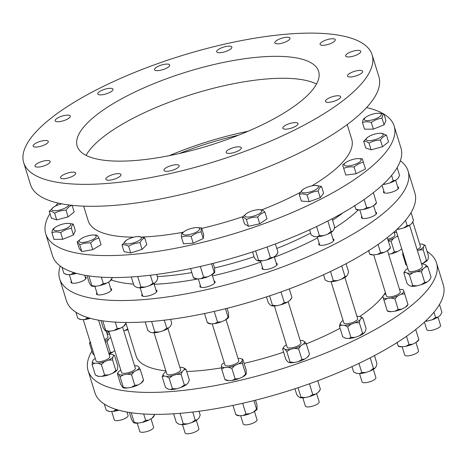 <?xml version="1.0" encoding="UTF-8"?>
<svg xmlns="http://www.w3.org/2000/svg" width="467" height="467" viewBox="0 0 467 467"><rect width="100%" height="100%" fill="white"/><g stroke="black" fill="none" stroke-linecap="round" stroke-linejoin="round"><path stroke-width="0.7" d="M232.262 380.407L235.117 378.86L238.917 378.632A11.05 3.362 -17.2 0 1 232.262 380.407L228.62 380.669A11.05 3.362 -17.2 0 1 226.262 380.22L225.112 379.683M245.706 374.049L246.249 374.061A11.05 3.362 -17.2 0 1 242.717 376.91L245.706 374.049L242.449 363.536L238.649 363.764A11.05 3.362 -17.2 0 0 242.18 360.915L242.449 363.536M225.497 379.595L228.62 380.669M246.249 374.061L246.127 369.975L242.869 359.462L242.332 359.45A11.05 3.362 -17.2 0 0 241.562 358.831A11.05 3.362 -17.2 0 0 239.203 358.376L238.047 358.463M194.003 277.865L197.127 278.939A11.05 3.362 162.8 0 1 194.768 278.484L193.624 277.953M200.775 278.676L203.624 277.129L207.43 276.902A11.05 3.362 162.8 0 1 200.775 278.676L197.127 278.939M211.224 275.174L214.213 272.319L214.756 272.325A11.05 3.362 162.8 0 1 211.224 275.174L207.43 276.902M214.756 272.325L214.633 268.245L213.127 263.376M214.464 311.355L214.02 311.454M242.904 403.225L242.461 403.33M224.551 367.523L221.697 369.07L221.428 366.449A11.05 3.362 -17.2 0 0 224.551 367.523L228.194 367.26A11.05 3.362 -17.2 0 0 234.848 365.486L231.86 368.346L228.194 367.26M224.224 362.655A11.05 3.362 -17.2 0 0 221.58 364.99L221.428 366.449M242.869 359.462L242.332 359.45L242.18 360.915M200.547 266.4L200.104 266.505M214.686 323.625L217.54 322.078L221.34 321.851A11.05 3.362 162.8 0 1 214.686 323.625L211.043 323.888A11.05 3.362 162.8 0 1 208.685 323.438L207.535 322.907M225.141 320.128L228.13 317.274L228.672 317.28A11.05 3.362 162.8 0 1 225.141 320.128L221.34 321.851M228.672 317.28L228.55 313.194L227.044 308.325M207.92 322.814L211.043 323.888M236.36 414.69L239.483 415.764A11.05 3.362 162.8 0 1 237.125 415.309L235.975 414.778M243.126 415.502L245.981 413.955L249.781 413.727A11.05 3.362 162.8 0 1 243.126 415.502L239.483 415.764M253.581 411.999L256.57 409.145L257.107 409.15A11.05 3.362 162.8 0 1 253.581 411.999L249.781 413.727M257.107 409.15L256.99 405.07L255.484 400.201M298.506 361.557L301.892 359.397L304.747 359.053A11.05 3.362 -17.2 0 1 298.506 361.557L294.268 362.503A11.05 3.362 -17.2 0 1 289.131 362.532L290.071 362.036L294.268 362.503M309.09 354.984L308.424 356.099A11.05 3.362 -17.2 0 1 307.484 357.191L309.522 354.219L306.264 343.7L303.416 344.051A11.05 3.362 -17.2 0 0 304.513 341.575L306.264 343.7M286.411 344.809L284.66 346A11.05 3.362 -17.2 0 0 283.714 347.098A11.05 3.362 -17.2 0 0 283.557 348.475L282.623 348.977L285.874 359.491L287.625 361.621L289.131 362.532M252.583 251.935L254.387 257.761L256.138 259.891L257.638 260.802L258.578 260.306L262.775 260.773A11.05 3.362 162.8 0 1 257.638 260.802M267.019 259.827L270.405 257.667L273.253 257.317A11.05 3.362 162.8 0 1 267.019 259.827L262.775 260.773M277.596 253.248L276.937 254.369A11.05 3.362 162.8 0 1 275.991 255.461L278.028 252.484L275.384 243.937M281.198 291.852L280.708 292.027M309.639 383.728L309.148 383.903M290.2 349.363L286.814 351.523L285.063 349.392A11.05 3.362 -17.2 0 0 290.2 349.363L294.438 348.417A11.05 3.362 -17.2 0 0 300.678 345.907L298.641 348.884L294.438 348.417M282.623 348.977L283.714 347.098M304.513 341.575L303.013 340.659A11.05 3.362 -17.2 0 0 300.182 340.461M267.287 246.897L266.791 247.078M280.93 304.776L284.315 302.616L287.17 302.272A11.05 3.362 162.8 0 1 280.93 304.776L276.692 305.722A11.05 3.362 162.8 0 1 271.555 305.751L272.495 305.255L276.692 305.722M291.513 298.203L290.848 299.318A11.05 3.362 162.8 0 1 289.908 300.415L291.945 297.438L289.301 288.892M266.494 296.884L268.297 302.709L270.049 304.84L271.555 305.751M294.934 388.76L296.738 394.586L298.489 396.716L299.995 397.627L300.935 397.131L305.132 397.598A11.05 3.362 162.8 0 1 299.995 397.627M309.37 396.652L312.756 394.492L315.61 394.148A11.05 3.362 162.8 0 1 309.37 396.652L305.132 397.598M319.953 390.079L319.288 391.194A11.05 3.362 162.8 0 1 318.348 392.286L320.385 389.309L317.741 380.763M359.24 335.896L362.579 333.251L364.114 333.041A11.05 3.362 -17.2 0 1 359.24 335.896L355.054 337.384A11.05 3.362 -17.2 0 1 348.686 338.511L350.898 337.396L355.054 337.384M364.114 333.041L365.369 331.331L366.087 328.488L362.836 317.974L361.3 318.185A11.05 3.362 -17.2 0 0 360.431 316.679A11.05 3.362 -17.2 0 0 359.806 316.457L356.893 316.235M344.985 337.991A11.05 3.362 -17.2 0 0 345.131 338.067A11.05 3.362 -17.2 0 0 345.755 338.289L342.725 336.771L339.468 326.258L340.192 323.415A11.05 3.362 -17.2 0 0 341.686 325.143L339.468 326.258M309.609 229.793L311.232 235.041L314.262 236.553A11.05 3.362 162.8 0 1 313.637 236.337A11.05 3.362 162.8 0 1 313.491 236.261M319.772 245.169L317.175 236.775L319.405 235.666L323.561 235.648A11.05 3.362 162.8 0 1 317.192 236.781L314.262 236.553M327.752 234.165L331.091 231.521L332.621 231.305A11.05 3.362 162.8 0 1 327.752 234.165L323.561 235.648M332.621 231.305L333.882 229.601L334.6 226.758L332.125 218.754M350.986 324.238L347.646 326.882L344.617 325.365A11.05 3.362 -17.2 0 0 350.986 324.238L355.171 322.75A11.05 3.362 -17.2 0 0 360.045 319.895L359.327 322.738L355.171 322.75M343.093 320.502A11.05 3.362 -17.2 0 0 341.447 321.705L340.192 323.415M360.577 316.749L362.836 317.974M341.663 279.114L345.002 276.47L346.537 276.26A11.05 3.362 162.8 0 1 341.663 279.114L337.478 280.603A11.05 3.362 162.8 0 1 331.109 281.729L333.321 280.614L337.478 280.603M346.537 276.26L347.792 274.549L348.51 271.706L346.035 263.709M323.526 274.742L325.149 279.99L328.178 281.508A11.05 3.362 162.8 0 1 327.554 281.286A11.05 3.362 162.8 0 1 327.408 281.21M351.966 366.618L353.589 371.866L356.619 373.378A11.05 3.362 162.8 0 1 355.994 373.162A11.05 3.362 162.8 0 1 355.848 373.086M359.549 373.606L361.762 372.491L365.918 372.473A11.05 3.362 162.8 0 1 359.549 373.606L356.619 373.378M370.103 370.991L373.442 368.346L374.978 368.13A11.05 3.362 162.8 0 1 370.103 370.991L365.918 372.473M374.978 368.13L376.233 366.426L376.951 363.583L374.476 355.58M408.006 304.624L407.761 305.039A11.05 3.362 -17.2 0 1 405.216 307.327L407.977 304.554M395.088 311.18L398.176 309.423L401.713 309.125A11.05 3.362 -17.2 0 1 395.088 311.18L391.177 311.682A11.05 3.362 -17.2 0 1 387.756 311.232L387.336 311.034M384.014 300.299L383.244 297.818A11.05 3.362 -17.2 0 0 387.108 298.536L384.014 300.299L387.312 310.964L391.177 311.682M385.724 293.679L385.596 293.749A11.05 3.362 -17.2 0 0 383.051 296.037A11.05 3.362 -17.2 0 0 382.829 296.522L387.312 310.964M354.739 205.725L355.819 209.234L359.683 209.946A11.05 3.362 162.8 0 1 356.263 209.496L355.842 209.304M363.595 209.45L366.688 207.687L370.226 207.395A11.05 3.362 162.8 0 1 363.595 209.45L359.683 209.946M376.513 202.894L376.268 203.308A11.05 3.362 162.8 0 1 373.723 205.591L376.49 202.824M354.634 205.457L355.819 209.234M397.645 295.979L394.924 298.903L391.019 298.039A11.05 3.362 -17.2 0 0 397.645 295.979L401.147 294.181A11.05 3.362 -17.2 0 0 403.908 291.408L404.685 293.889L401.147 294.181M383.244 297.818L382.87 296.673M403.541 290.264L403.5 290.112A11.05 3.362 -17.2 0 0 403.056 289.844A11.05 3.362 -17.2 0 0 399.635 289.394L399.518 289.406M390.43 247.843L390.184 248.257A11.05 3.362 162.8 0 1 387.639 250.545L390.406 247.773M368.551 250.405L369.736 254.182L373.6 254.9A11.05 3.362 162.8 0 1 370.179 254.451L369.759 254.258M369.736 254.182L368.656 250.674M380.599 252.641L384.137 252.343A11.05 3.362 162.8 0 1 377.511 254.398L380.599 252.641L378.06 244.434M397.096 342.55L398.176 346.059L402.04 346.771A11.05 3.362 162.8 0 1 398.62 346.327L398.199 346.129M405.951 346.275L409.039 344.512L412.577 344.22A11.05 3.362 162.8 0 1 405.951 346.275L402.04 346.771M418.87 339.719L418.625 340.134A11.05 3.362 162.8 0 1 416.079 342.422L418.841 339.649M396.991 342.282L398.176 346.059M429.891 279.54A11.05 3.362 -17.2 0 1 429.815 279.68A11.05 3.362 -17.2 0 1 429.436 280.194L431.064 277.24L427.813 266.721L425.367 267.054A11.05 3.362 -17.2 0 0 425.6 264.789L427.813 266.721M421.275 284.707L424.707 282.366L427.153 282.039A11.05 3.362 -17.2 0 1 421.275 284.707L416.978 285.851A11.05 3.362 -17.2 0 1 411.334 286.259L412.729 285.565L416.978 285.851M407.773 268.309A11.05 3.362 -17.2 0 0 407.761 268.315L405.479 270.154A11.05 3.362 -17.2 0 0 405.105 270.673A11.05 3.362 -17.2 0 0 405.245 272.419L403.85 273.113L407.107 283.632L409.314 285.565L411.334 286.259M383.36 184.109L385.485 184.121A11.05 3.362 162.8 0 1 382.94 184.506M389.782 182.976L393.22 180.636L395.666 180.303A11.05 3.362 162.8 0 1 389.782 182.976L385.485 184.121M398.398 177.81A11.05 3.362 162.8 0 1 398.322 177.945A11.05 3.362 162.8 0 1 397.942 178.464L399.577 175.504L397.137 167.63M423.084 268.893L421.456 271.852L417.206 271.56A11.05 3.362 -17.2 0 0 423.084 268.893L425.367 267.054M412.91 272.71L409.471 275.045L407.265 273.113A11.05 3.362 -17.2 0 0 412.91 272.71L417.206 271.56M403.85 273.113L405.029 270.813M425.6 264.789L423.587 264.094A11.05 3.362 -17.2 0 0 421.573 264.036M412.314 222.759A11.05 3.362 162.8 0 1 412.238 222.899A11.05 3.362 162.8 0 1 411.859 223.419L413.488 220.459L411.053 212.584M397.277 229.058L399.402 229.069A11.05 3.362 162.8 0 1 396.851 229.455M407.131 225.584L409.577 225.257A11.05 3.362 162.8 0 1 403.698 227.925L407.131 225.584L405.514 220.36M425.717 320.934L427.842 320.946A11.05 3.362 162.8 0 1 425.291 321.331M432.138 319.802L435.571 317.461L438.017 317.128A11.05 3.362 162.8 0 1 432.138 319.802L427.842 320.946M440.755 314.635A11.05 3.362 162.8 0 1 440.673 314.77A11.05 3.362 162.8 0 1 440.299 315.289L441.928 312.33L439.494 304.455M427.498 260.242L426.453 260.358L423.26 263.119A11.05 3.362 -17.2 0 0 427.498 260.242L428.21 258.642L428.437 255.898L425.186 245.379L424.141 245.496A11.05 3.362 -17.2 0 0 423.23 244.457A11.05 3.362 -17.2 0 0 421.812 244.083L419.716 244.095M403.336 253.972L402.723 254.41L405.975 264.923L406.728 265.291M423.429 247.096L423.201 249.839L419.191 249.973A11.05 3.362 -17.2 0 0 423.429 247.096L424.141 245.496M402.723 254.41L402.846 252.39M423.23 244.457L425.186 245.379M401.748 248.847A11.05 3.362 -17.2 0 1 400.744 249.699L401.702 248.701M391.107 253.85L394.376 251.882L397.598 251.544A11.05 3.362 -17.2 0 1 391.107 253.85L388.649 254.282M397.866 236.302L396.676 236.559A11.05 3.362 -17.2 0 0 397.68 235.701M388.135 240.412A11.05 3.362 -17.2 0 0 393.529 238.403L391.124 241.369L388.246 240.785M396.687 232.508A11.05 3.362 -17.2 0 0 394.171 232.373M127.97 329.76A11.05 3.362 -17.2 0 1 124.817 330.56L127.911 328.797M90.872 342.521L89.477 343.21L92.735 353.729L94.264 355.159M108.904 353.601L110.335 352.468L112.78 352.136A11.05 3.362 -17.2 0 1 109.033 354.015M109.751 334.378L109.214 334.191A11.05 3.362 -17.2 0 0 107.2 334.138M89.477 343.21L90.131 341.815M104.964 340.869A11.05 3.362 -17.2 0 0 108.712 338.989L107.083 341.949L105.215 341.692M96.109 375.439L97.311 375.993A11.05 3.362 -17.2 0 0 98.735 376.367L95.361 375.071L92.104 364.552L92.332 361.808A11.05 3.362 -17.2 0 0 94.667 363.221L92.104 364.552M104.608 375.019L108.618 374.884A11.05 3.362 -17.2 0 1 102.051 376.349L104.608 375.019L101.351 364.499L97.982 363.203A11.05 3.362 -17.2 0 0 104.55 361.738L101.351 364.499M115.839 370.506L116.878 370.389A11.05 3.362 -17.2 0 1 112.646 373.267L115.839 370.506L112.582 359.987L108.578 360.121A11.05 3.362 -17.2 0 0 112.81 357.243L112.582 359.987M116.878 370.389L117.591 368.79L117.818 366.04L114.567 355.527L113.522 355.644A11.05 3.362 -17.2 0 0 112.611 354.605A11.05 3.362 -17.2 0 0 111.193 354.231L109.103 354.243M67.242 274.637A11.05 3.362 162.8 0 1 65.824 274.263L64.621 273.703L67.242 274.637L70.558 274.614L73.115 273.283L76.133 273.294M61.988 267.264L63.868 273.335L64.621 273.703M76.425 273.376A11.05 3.362 162.8 0 1 70.558 274.614M95.28 358.434A11.05 3.362 -17.2 0 0 93.044 360.209L92.332 361.808M112.611 354.605L114.567 355.527M81.159 319.586A11.05 3.362 162.8 0 1 79.734 319.212L78.532 318.657L81.159 319.586L84.474 319.568L87.031 318.237L90.049 318.243M75.905 312.219L77.785 318.29L78.532 318.657M90.341 318.325A11.05 3.362 162.8 0 1 84.474 319.568M109.593 411.462A11.05 3.362 162.8 0 1 108.175 411.088L106.972 410.528L109.593 411.462L112.915 411.439L115.472 410.108L118.484 410.119M104.345 404.089L106.225 410.16L106.972 410.528M118.781 410.201A11.05 3.362 162.8 0 1 112.915 411.439M122.885 387.657L123.341 387.341L127.427 388.001A11.05 3.362 -17.2 0 1 122.885 387.657L120.649 384.23L117.392 373.711L117.853 373.396L117.392 373.711M134.805 385.31L138.028 384.971A11.05 3.362 -17.2 0 1 131.536 387.271L134.805 385.31L131.548 374.791L127.468 374.131A11.05 3.362 -17.2 0 0 133.959 371.831L131.548 374.791M143.497 380.331L142.838 381.44A11.05 3.362 -17.2 0 1 141.168 383.127L143.118 380.482M87.037 275.641L89.156 282.494L90.429 284.806L91.392 285.927L91.853 285.606L95.933 286.271A11.05 3.362 162.8 0 1 91.392 285.927M100.043 285.541L103.312 283.574L106.534 283.241A11.05 3.362 162.8 0 1 100.043 285.541L95.933 286.271M112.01 278.595L111.35 279.71A11.05 3.362 162.8 0 1 109.681 281.397L111.631 278.746M120.825 370.15L119.803 370.751A11.05 3.362 -17.2 0 0 118.133 372.438A11.05 3.362 -17.2 0 0 117.853 373.396L118.816 374.511A11.05 3.362 -17.2 0 0 123.358 374.861L120.089 376.822L118.816 374.511M139.049 367.336L140.322 369.648L137.1 369.987A11.05 3.362 -17.2 0 0 139.049 367.336L138.086 366.221A11.05 3.362 -17.2 0 0 134.595 365.801M105.308 330.875L105.764 330.56L109.85 331.22A11.05 3.362 162.8 0 1 105.308 330.875L103.073 327.449L100.948 320.59M113.96 330.496L117.229 328.529L120.451 328.19A11.05 3.362 162.8 0 1 113.96 330.496L109.85 331.22M125.921 323.549L125.261 324.658A11.05 3.362 162.8 0 1 123.592 326.345L125.541 323.701M129.388 412.466L131.513 419.319L132.786 421.631L133.749 422.752L134.204 422.431L138.29 423.096A11.05 3.362 162.8 0 1 133.749 422.752M142.4 422.366L145.669 420.399L148.885 420.067A11.05 3.362 162.8 0 1 142.4 422.366L138.29 423.096M154.361 415.426L153.701 416.535A11.05 3.362 162.8 0 1 152.032 418.222L153.982 415.577M235.117 378.86L231.86 368.346M224.954 379.589L221.697 369.07M204.505 313.532L207.377 322.808M225.479 308.722L228.13 317.274M214.283 311.565L217.54 322.078M253.92 400.593L256.57 409.145M242.723 403.435L245.981 413.955M232.945 405.403L235.817 414.678M275.991 255.461L273.253 257.317M301.892 359.397L298.641 348.884M290.071 362.036L286.814 351.523M283.557 348.475L285.063 349.392M269.587 295.862L272.495 305.255M281.064 292.103L284.315 302.616M289.908 300.415L287.17 302.272M309.504 383.979L312.756 394.492M318.348 392.286L315.61 394.148M298.028 387.738L300.935 397.131M362.579 333.251L359.327 322.738M350.898 337.396L347.646 326.882M348.686 338.511L345.755 338.289M341.686 325.143L344.617 325.365M344.891 277.456L357.646 318.663A7.221 2.201 -17.2 0 1 351.394 322.901A7.221 2.201 -17.2 0 1 343.846 322.936L331.091 281.729L328.178 281.508M330.496 271.496L333.321 280.614M341.751 265.957L345.002 276.47M370.191 357.833L373.442 368.346M358.936 363.367L361.762 372.491M373.723 205.591L370.226 207.395M405.216 307.327L401.713 309.125M407.942 304.402L404.685 293.889M398.176 309.423L394.924 298.903M387.108 298.536L391.019 298.039M377.511 254.398L373.6 254.9M387.271 237.627L390.365 247.621M387.639 250.545L384.137 252.343M415.712 329.498L418.806 339.497M406.5 336.304L409.039 344.512M416.079 342.422L412.577 344.22M397.942 178.464L395.666 180.303M429.436 280.194L427.153 282.039M424.707 282.366L421.456 271.852M412.729 285.565L409.471 275.045M403.698 227.925L399.402 229.069M411.859 223.419L409.577 225.257M433.954 312.23L435.571 317.461M440.299 315.289L438.017 317.128M426.453 260.358L423.201 249.839M423.26 263.119L421.503 263.826M417.434 250.68L419.191 249.973M400.744 249.699L397.598 251.544M393.529 238.403L396.676 236.559M394.376 251.882L391.124 241.369M108.712 338.989L110.685 337.402M110.335 352.468L107.083 341.949M114.754 350.542L112.78 352.136M112.81 357.243L113.522 355.644M86.716 317.227L87.031 318.237M115.156 409.098L115.472 410.108M427.066 251.45A182.358 55.497 162.8 0 1 436.505 262.874A182.358 55.497 162.8 0 1 323.386 353.992A182.358 55.497 162.8 0 1 119.821 390.038A182.358 55.497 162.8 0 1 88.105 370.722A182.358 55.497 162.8 0 1 91.917 351.085M106.978 333.415A182.358 55.497 162.8 0 1 108.916 331.675M385.392 292.616A132.161 40.22 162.8 0 1 359.806 316.457M340.087 328.248A132.161 40.22 162.8 0 1 306.317 343.858M283.615 352.188A132.161 40.22 162.8 0 1 244.078 363.355M221.545 367.838A132.161 40.22 162.8 0 1 186.701 371.498M165.867 370.868A132.161 40.22 162.8 0 1 159.043 369.876A132.161 40.22 162.8 0 1 136.055 355.877L125.722 322.481M183.432 367.733L186.07 369.461L189.328 379.98L188.137 382.893L186.356 384.685A11.05 3.362 -17.2 0 1 180.933 387.47L176.654 388.795A11.05 3.362 -17.2 0 1 170.595 389.571L168.097 389.11L165.458 387.382L162.207 376.863L163.392 373.95A11.05 3.362 -17.2 0 0 164.028 375.964L166.526 376.425A11.05 3.362 -17.2 0 0 172.586 375.655L176.865 374.33A11.05 3.362 -17.2 0 0 182.288 371.539L184.068 369.747A11.05 3.362 -17.2 0 0 183.432 367.733L180.939 367.272A11.05 3.362 -17.2 0 0 179.877 367.284M141.168 383.127L138.028 384.971M131.536 387.271L127.427 388.001M112.646 373.267L108.618 374.884M102.051 376.349L98.735 376.367M124.817 330.56L123.732 330.694M307.484 357.191L304.747 359.053M242.717 376.91L238.917 378.632M109.681 281.397L106.534 283.241M400.359 160.782A182.358 55.497 162.8 0 1 408.07 170.998L414.865 192.947A182.358 55.497 162.8 0 1 301.74 284.07A182.358 55.497 162.8 0 1 98.175 320.111A182.358 55.497 162.8 0 1 66.46 300.795L59.665 278.846A182.358 55.497 162.8 0 1 60.255 266.062M436.505 262.874L443.3 284.823A182.358 55.497 162.8 0 1 330.181 375.941A182.358 55.497 162.8 0 1 126.615 411.987A182.358 55.497 162.8 0 1 94.9 392.671L88.105 370.722M143.573 380.167L140.322 369.648M123.341 387.341L120.089 376.822M383.962 114.158A182.358 55.497 162.8 0 1 394.154 126.049L400.949 147.998A182.358 55.497 162.8 0 1 287.824 239.116A182.358 55.497 162.8 0 1 84.264 275.162A182.358 55.497 162.8 0 1 52.543 255.846L45.748 233.897A182.358 55.497 162.8 0 1 49.969 213.582M115.244 322.119L117.229 328.529M123.592 326.345L120.451 328.19M102.763 320.87L105.764 330.56M154.163 414.357L154.437 415.256M143.684 413.995L145.669 420.399M152.032 418.222L148.885 420.067M131.204 412.74L134.204 422.431M169.27 155.657A132.161 40.22 162.8 0 1 248.035 131.274M179.299 153.526A126.388 38.463 162.8 0 1 238.555 135.179M86.074 155.377A126.388 38.463 162.8 0 1 180.017 98.303A126.388 38.463 162.8 0 1 303.445 79.921A126.388 38.463 162.8 0 1 316.521 84.042M99.15 159.492A126.388 38.463 162.8 0 1 77.166 146.107A126.388 38.463 162.8 0 1 155.569 82.957A126.388 38.463 162.8 0 1 296.65 57.972A126.388 38.463 162.8 0 1 318.634 71.358A126.388 38.463 162.8 0 1 240.231 134.514A126.388 38.463 162.8 0 1 99.15 159.492M408.07 170.998A182.358 55.497 162.8 0 1 294.946 262.115A182.358 55.497 162.8 0 1 91.38 298.162A182.358 55.497 162.8 0 1 59.665 278.846M85.157 276.896A7.945 2.417 162.8 0 1 86.144 277.649A7.945 2.417 162.8 0 1 79.273 282.307A7.945 2.417 162.8 0 1 70.966 282.348A7.945 2.417 162.8 0 1 71.363 281.169M110.679 288.536A7.945 2.417 162.8 0 1 111.671 289.289A7.945 2.417 162.8 0 1 104.795 293.947A7.945 2.417 162.8 0 1 96.488 293.988A7.945 2.417 162.8 0 1 96.564 293.311A7.945 2.417 162.8 0 1 96.885 292.809M155.96 290.025A7.945 2.417 162.8 0 1 156.947 290.772A7.945 2.417 162.8 0 1 150.578 295.267A7.945 2.417 162.8 0 1 141.933 295.751A7.945 2.417 162.8 0 1 141.77 295.471A7.945 2.417 162.8 0 1 142.166 294.292M214.108 281.122A7.945 2.417 162.8 0 1 215.094 281.87A7.945 2.417 162.8 0 1 210.168 285.839A7.945 2.417 162.8 0 1 201.3 287.409A7.945 2.417 162.8 0 1 199.917 286.569A7.945 2.417 162.8 0 1 200.308 285.395M276.266 263.195A7.945 2.417 162.8 0 1 277.252 263.943A7.945 2.417 162.8 0 1 273.668 267.322A7.945 2.417 162.8 0 1 265.624 269.558A7.945 2.417 162.8 0 1 262.075 268.642A7.945 2.417 162.8 0 1 262.472 267.468M332.977 238.97A7.945 2.417 162.8 0 1 333.963 239.723A7.945 2.417 162.8 0 1 325.114 244.906A7.945 2.417 162.8 0 1 318.786 244.416A7.945 2.417 162.8 0 1 319.177 243.243M375.602 212.135A7.945 2.417 162.8 0 1 376.589 212.888A7.945 2.417 162.8 0 1 370.71 217.213A7.945 2.417 162.8 0 1 361.411 217.581A7.945 2.417 162.8 0 1 361.802 216.408M397.656 186.777A7.945 2.417 162.8 0 1 398.643 187.524A7.945 2.417 162.8 0 1 395.479 190.694A7.945 2.417 162.8 0 1 387.884 193.046A7.945 2.417 162.8 0 1 383.465 192.223A7.945 2.417 162.8 0 1 383.856 191.05M358.294 209.934A143.719 43.74 162.8 0 1 334.314 228.188M317.513 237.872A143.719 43.74 162.8 0 1 274.409 257.206M260.814 262.127A143.719 43.74 162.8 0 1 212.491 275.904M198.288 278.869A143.719 43.74 162.8 0 1 154.192 284.31M133.498 284.123A143.719 43.74 162.8 0 1 121.572 282.646A143.719 43.74 162.8 0 1 111.222 279.908M342.988 212.789A137.94 41.977 162.8 0 1 332.586 220.255M310.631 233.091A137.94 41.977 162.8 0 1 276.785 248.462M254.071 256.739A137.94 41.977 162.8 0 1 214.546 267.953M191.826 272.576A137.94 41.977 162.8 0 1 157.321 276.592M394.154 126.049A182.358 55.497 162.8 0 1 281.029 217.167A182.358 55.497 162.8 0 1 77.469 253.213A182.358 55.497 162.8 0 1 45.748 233.897M55.433 206.081A182.358 55.497 162.8 0 1 58.089 203.069M366.56 107.585A182.358 55.497 162.8 0 1 383.273 113.75M196.788 227.604L201.598 227.989L203.676 234.691L203.273 238.573L193.192 243.155L183.508 243.85L181.435 237.143C181.289 234.936 181.424 233.646 181.838 233.261L184.366 231.451A8.926 2.714 -17.2 0 0 183.864 231.825A8.926 2.714 -17.2 0 0 186.584 234.971A8.926 2.714 -17.2 0 0 198.387 230.786A8.926 2.714 -17.2 0 0 196.788 227.604A8.926 2.714 -17.2 0 0 184.366 231.451M258.946 209.677L260.942 209.706C261.993 209.601 263.324 210.413 264.935 212.129L267.013 218.83L259.745 223.769L248.485 226.279L244.492 223.856L242.42 217.149L246.523 213.524A8.926 2.714 -17.2 0 0 244.842 215.264A8.926 2.714 -17.2 0 0 251.871 216.565A8.926 2.714 -17.2 0 0 261.73 211.493A8.926 2.714 -17.2 0 0 258.946 209.677A8.926 2.714 -17.2 0 0 246.523 213.524M315.651 185.452L321.512 186.473L323.584 193.175L320.245 197.71L309.119 201.656L301.338 201.061L299.259 194.36L301.916 190.227L303.235 189.298A8.926 2.714 -17.2 0 0 301.653 192.112A8.926 2.714 -17.2 0 0 311.915 191.377A8.926 2.714 -17.2 0 0 318.336 186.193A8.926 2.714 -17.2 0 0 315.651 185.452A8.926 2.714 -17.2 0 0 303.235 189.298M358.277 158.617L362.304 158.803L365.474 168.955L356.175 173.736L345.79 175.061L342.626 164.904L345.86 162.463A8.926 2.714 -17.2 0 0 345.65 165.902A8.926 2.714 -17.2 0 0 357.588 163.24A8.926 2.714 -17.2 0 0 359.59 158.733A8.926 2.714 -17.2 0 0 358.277 158.617A8.926 2.714 -17.2 0 0 345.86 162.463M380.331 133.258L381.93 133.276L386.472 135.179L388.55 141.88L382.496 146.766L371.084 149.808L365.731 147.969L363.653 141.262L367.914 137.1A8.926 2.714 -17.2 0 0 370.133 140.62A8.926 2.714 -17.2 0 0 381.539 136.738A8.926 2.714 -17.2 0 0 380.331 133.258A8.926 2.714 -17.2 0 0 379.21 133.293A8.926 2.714 -17.2 0 0 367.914 137.1M378.451 113.236A8.926 2.714 -17.2 0 0 374.213 113.75A8.926 2.714 -17.2 0 0 366.035 117.077A8.926 2.714 -17.2 0 0 371.376 120.118A8.926 2.714 -17.2 0 0 380.529 115.997A8.926 2.714 -17.2 0 0 378.451 113.236L383.88 113.895L385.952 120.603L384.067 124.847L373.372 129.143L364.564 129.196L362.491 122.494C362.836 120.165 363.466 118.752 364.377 118.244M72.122 205.34L74.177 211.977L68.124 216.863L56.711 219.904L51.358 218.066L49.28 211.364L53.542 207.202A8.926 2.714 -17.2 0 0 55.76 210.722A8.926 2.714 -17.2 0 0 68.824 204.955M67.838 223.378A8.926 2.714 -17.2 0 0 63.594 223.897A8.926 2.714 -17.2 0 0 55.415 227.225A8.926 2.714 -17.2 0 0 60.763 230.266A8.926 2.714 -17.2 0 0 69.91 226.145A8.926 2.714 -17.2 0 0 67.838 223.378L73.261 224.043L75.339 230.745L73.447 234.994L62.753 239.291L53.95 239.343L51.872 232.642C52.222 230.313 52.847 228.9 53.763 228.392M93.359 235.018L96.441 235.082C97.013 235.158 97.872 236.15 99.004 238.047L101.082 244.749L92.729 249.647L81.813 251.585L79.25 248.619L77.172 241.918L80.937 238.865A8.926 2.714 -17.2 0 0 80.482 242.25A8.926 2.714 -17.2 0 0 89.623 240.943A8.926 2.714 -17.2 0 0 95.998 237.102A8.926 2.714 -17.2 0 0 93.359 235.018A8.926 2.714 -17.2 0 0 85.776 236.495A8.926 2.714 -17.2 0 0 80.937 238.865M138.641 236.506L144.735 237.942L146.807 244.644L142.073 249.396L130.707 252.921L124.082 251.695L122.004 244.988L126.218 240.347A8.926 2.714 -17.2 0 0 126.802 243.885A8.926 2.714 -17.2 0 0 137.952 241.124A8.926 2.714 -17.2 0 0 138.641 236.506A8.926 2.714 -17.2 0 0 128.011 239.285A8.926 2.714 -17.2 0 0 126.218 240.347M347.203 124.566L351.721 139.184A137.94 41.977 162.8 0 1 311.845 185.872M300.059 192.497A137.94 41.977 162.8 0 1 261.812 209.823M242.817 216.7A137.94 41.977 162.8 0 1 201.721 228.381M183.268 232.222A137.94 41.977 162.8 0 1 142.569 237.008M133.749 237.172A137.94 41.977 162.8 0 1 112.173 235.374A137.94 41.977 162.8 0 1 88.181 220.763L83.657 206.151M372.1 54.808L378.895 76.757A182.358 55.497 162.8 0 1 265.776 167.881A182.358 55.497 162.8 0 1 62.21 203.921A182.358 55.497 162.8 0 1 30.495 184.605L23.7 162.656A182.358 55.497 162.8 0 1 136.819 71.539A182.358 55.497 162.8 0 1 340.385 35.492A182.358 55.497 162.8 0 1 372.1 54.808A182.358 55.497 162.8 0 1 258.981 145.926A182.358 55.497 162.8 0 1 55.415 181.972A182.358 55.497 162.8 0 1 23.7 162.656M359.672 53.197A7.945 2.417 162.8 0 1 351.453 56.6A7.945 2.417 162.8 0 1 345.621 56.011A7.945 2.417 162.8 0 1 352.492 51.352A7.945 2.417 162.8 0 1 360.798 51.312A7.945 2.417 162.8 0 1 359.672 53.197M335.201 40.343A7.945 2.417 162.8 0 1 327.408 44.616A7.945 2.417 162.8 0 1 320.099 44.371A7.945 2.417 162.8 0 1 326.97 39.713A7.945 2.417 162.8 0 1 335.277 39.672A7.945 2.417 162.8 0 1 335.201 40.343M289.832 37.903A7.945 2.417 162.8 0 1 289.995 38.189A7.945 2.417 162.8 0 1 283.119 42.847A7.945 2.417 162.8 0 1 274.818 42.888A7.945 2.417 162.8 0 1 281.187 38.387A7.945 2.417 162.8 0 1 289.832 37.903M230.465 46.245A7.945 2.417 162.8 0 1 231.848 47.085A7.945 2.417 162.8 0 1 224.971 51.744A7.945 2.417 162.8 0 1 216.67 51.784A7.945 2.417 162.8 0 1 221.597 47.815A7.945 2.417 162.8 0 1 230.465 46.245M166.141 64.102A7.945 2.417 162.8 0 1 169.69 65.012A7.945 2.417 162.8 0 1 162.814 69.671A7.945 2.417 162.8 0 1 154.513 69.711A7.945 2.417 162.8 0 1 158.097 66.332A7.945 2.417 162.8 0 1 166.141 64.102M106.651 88.753A7.945 2.417 162.8 0 1 112.979 89.238A7.945 2.417 162.8 0 1 106.108 93.896A7.945 2.417 162.8 0 1 97.801 93.937A7.945 2.417 162.8 0 1 106.651 88.753M61.054 116.441A7.945 2.417 162.8 0 1 70.354 116.073A7.945 2.417 162.8 0 1 63.483 120.731A7.945 2.417 162.8 0 1 55.176 120.772A7.945 2.417 162.8 0 1 61.054 116.441M36.286 142.96A7.945 2.417 162.8 0 1 43.88 140.608A7.945 2.417 162.8 0 1 48.299 141.431A7.945 2.417 162.8 0 1 41.429 146.089A7.945 2.417 162.8 0 1 33.122 146.13A7.945 2.417 162.8 0 1 36.286 142.96M36.128 164.267A7.945 2.417 162.8 0 1 44.347 160.864A7.945 2.417 162.8 0 1 50.179 161.459A7.945 2.417 162.8 0 1 43.308 166.118A7.945 2.417 162.8 0 1 35.002 166.159A7.945 2.417 162.8 0 1 36.128 164.267M60.593 177.121A7.945 2.417 162.8 0 1 68.386 172.854A7.945 2.417 162.8 0 1 75.701 173.099A7.945 2.417 162.8 0 1 68.83 177.758A7.945 2.417 162.8 0 1 60.523 177.799A7.945 2.417 162.8 0 1 60.593 177.121M105.968 179.562A7.945 2.417 162.8 0 1 105.805 179.281A7.945 2.417 162.8 0 1 112.681 174.623A7.945 2.417 162.8 0 1 120.982 174.582A7.945 2.417 162.8 0 1 114.608 179.077A7.945 2.417 162.8 0 1 105.968 179.562M165.336 171.22A7.945 2.417 162.8 0 1 163.952 170.379A7.945 2.417 162.8 0 1 170.823 165.721A7.945 2.417 162.8 0 1 179.13 165.68A7.945 2.417 162.8 0 1 174.203 169.649A7.945 2.417 162.8 0 1 165.336 171.22M229.659 153.369A7.945 2.417 162.8 0 1 226.11 152.452A7.945 2.417 162.8 0 1 232.986 147.794A7.945 2.417 162.8 0 1 241.287 147.753A7.945 2.417 162.8 0 1 237.703 151.133A7.945 2.417 162.8 0 1 229.659 153.369M289.149 128.717A7.945 2.417 162.8 0 1 282.821 128.227A7.945 2.417 162.8 0 1 289.692 123.568A7.945 2.417 162.8 0 1 297.999 123.533A7.945 2.417 162.8 0 1 289.149 128.717M334.746 101.024A7.945 2.417 162.8 0 1 325.446 101.392A7.945 2.417 162.8 0 1 332.317 96.733A7.945 2.417 162.8 0 1 340.624 96.692A7.945 2.417 162.8 0 1 334.746 101.024M359.508 74.504A7.945 2.417 162.8 0 1 351.914 76.857A7.945 2.417 162.8 0 1 347.495 76.033A7.945 2.417 162.8 0 1 354.371 71.375A7.945 2.417 162.8 0 1 362.672 71.334A7.945 2.417 162.8 0 1 359.508 74.504M130.707 252.921L128.635 246.22C126.143 244.895 123.936 244.486 122.004 244.988M142.073 249.396L139.995 242.694C135.926 242.957 132.138 244.13 128.635 246.22M144.735 237.942C142.873 238.614 141.297 240.196 139.995 242.694M196.315 420.382L198.872 428.653A7.221 2.201 162.8 0 1 196 431.531A7.221 2.201 162.8 0 1 189.094 433.674A7.221 2.201 162.8 0 1 185.078 432.921L182.515 424.655M154.075 332.778L166.83 373.985A7.221 2.201 -17.2 0 0 170.852 374.738A7.221 2.201 -17.2 0 0 177.752 372.596A7.221 2.201 -17.2 0 0 180.63 369.712L167.875 328.511M173.636 413.797L176.322 422.472L178.96 424.199L181.459 424.666L183.28 423.762L187.518 423.89A11.05 3.362 162.8 0 1 181.459 424.666M180.052 413.33L183.28 423.762M199.006 411.258L200.191 415.07L199 417.988L197.22 419.775A11.05 3.362 162.8 0 1 191.797 422.565L187.518 423.89M170.595 389.571L172.416 388.672L176.654 388.795M180.933 387.47L184.354 384.971L181.097 374.452L176.865 374.33M172.586 375.655L169.165 378.153L166.526 376.425M172.416 388.672L169.165 378.153M186.07 369.461L184.068 369.747M182.288 371.539L181.097 374.452M184.354 384.971L186.356 384.685M166.083 371.557A11.05 3.362 -17.2 0 0 165.178 372.158L163.392 373.95M164.028 375.964L162.207 376.863M170.572 319.381L171.751 323.199L170.56 326.112L168.78 327.904A11.05 3.362 162.8 0 1 163.357 330.689L159.078 332.019A11.05 3.362 162.8 0 1 153.018 332.79L150.52 332.329L147.881 330.601L145.196 321.921M164.296 320.175L166.777 328.19L168.78 327.904M153.018 332.79L154.84 331.891L159.078 332.019M151.612 321.454L154.84 331.891M156.655 274.433L157.834 278.244L156.649 281.163L154.863 282.949A11.05 3.362 162.8 0 1 149.44 285.74L145.161 287.065A11.05 3.362 162.8 0 1 139.102 287.841L136.609 287.374L133.971 285.646L131.285 276.972M191.797 422.565L195.218 420.061L197.22 419.775M192.731 412.046L195.218 420.061M163.357 330.689L166.777 328.19M150.38 275.221L152.861 283.236L154.863 282.949M137.695 276.499L140.929 286.936L145.161 287.065M149.44 285.74L152.861 283.236M139.102 287.841L140.929 286.936M81.813 251.585L79.74 244.883C78.602 242.98 77.744 241.994 77.172 241.918M61.813 203.845A8.926 2.714 -17.2 0 0 53.542 207.202M373.372 129.143L371.294 122.442C368.078 121.548 365.141 121.566 362.491 122.494M384.067 124.847L381.994 118.145C378.147 118.665 374.581 120.101 371.294 122.442M383.88 113.895C382.969 114.403 382.339 115.816 381.994 118.145M371.084 149.808L369.012 143.106C366.939 141.577 365.159 140.964 363.653 141.262M382.496 146.766L380.418 140.059C376.332 140.164 372.532 141.18 369.012 143.106M386.472 135.179C384.172 135.891 382.152 137.52 380.418 140.059M345.79 175.061L342.626 164.904M356.175 173.736L354.103 167.034C350.355 166.561 346.893 167.005 343.712 168.359M363.396 162.253C360.016 162.936 356.916 164.53 354.103 167.034M309.119 201.656L307.041 194.955C304.169 193.846 301.571 193.647 299.259 194.36M320.245 197.71L318.167 191.009C314.18 191.412 310.467 192.725 307.041 194.955M248.485 226.279L246.413 219.572C244.796 217.855 243.465 217.05 242.42 217.149M259.745 223.769L257.673 217.062C253.634 216.992 249.88 217.826 246.413 219.572M193.192 243.155L191.114 236.448C187.606 235.771 184.377 236.004 181.435 237.143M92.729 249.647L90.656 242.945C86.734 242.677 83.097 243.325 79.74 244.883M99.004 238.047C95.939 238.771 93.155 240.4 90.656 242.945M62.753 239.291L60.681 232.589C57.464 231.696 54.528 231.714 51.872 232.642M73.447 234.994L71.375 228.293C67.528 228.812 63.961 230.249 60.681 232.589M73.261 224.043C72.35 224.551 71.72 225.964 71.375 228.293M56.711 219.904L54.639 213.203C52.567 211.679 50.786 211.066 49.28 211.364M68.124 216.863L66.045 210.162C61.959 210.261 58.159 211.277 54.639 213.203M72.099 205.276C69.799 205.994 67.779 207.622 66.045 210.162M321.512 186.473C320.117 187.074 319.002 188.586 318.167 191.009M264.935 212.129C262.232 212.864 259.81 214.505 257.673 217.062M203.273 238.573L201.195 231.871C197.553 232.49 194.196 234.014 191.114 236.448M201.598 227.989C201.184 228.375 201.049 229.665 201.195 231.871M151.01 418.823L153.596 427.165A7.221 2.201 162.8 0 1 148.249 431.099A7.221 2.201 162.8 0 1 139.796 431.438L137.234 423.172M108.799 331.296L121.554 372.503A7.221 2.201 -17.2 0 0 130.007 372.164A7.221 2.201 -17.2 0 0 135.348 368.229L122.57 326.947M123.358 374.861L127.468 374.131M133.959 371.831L137.1 369.987M111.806 277.532L112.086 278.431M101.333 277.17L103.312 283.574M88.853 275.915L91.853 285.606M126.995 412.057L128.069 415.525A7.221 2.201 162.8 0 1 120.025 420.242A7.221 2.201 162.8 0 1 114.275 419.798L111.689 411.45M83.249 319.574L96.027 360.863A7.221 2.201 -17.2 0 0 101.783 361.306A7.221 2.201 -17.2 0 0 109.827 356.59L98.555 320.181M94.667 363.221L97.982 363.203M104.55 361.738L108.578 360.121M72.805 272.273L73.115 273.283M104.596 339.684A7.221 2.201 -17.2 0 0 107.953 336.567L106.278 331.161M387.785 239.297A7.221 2.201 -17.2 0 0 394.924 234.802L394.055 231.994M417.089 249.565A7.221 2.201 -17.2 0 0 420.446 246.442L412.834 221.854M438.005 317.14L440.568 325.406A7.221 2.201 162.8 0 1 434.316 329.638A7.221 2.201 162.8 0 1 426.768 329.679L424.433 322.125M395.993 230.254L408.526 270.737A7.221 2.201 -17.2 0 0 416.074 270.702A7.221 2.201 -17.2 0 0 422.326 266.47L409.565 225.263M405.245 272.419L407.265 273.113M391.603 175.405L393.22 180.636M415.951 342.486L418.514 350.764A7.221 2.201 162.8 0 1 412.268 355.002A7.221 2.201 162.8 0 1 404.714 355.037L402.151 346.759M373.711 254.883L386.472 296.101A7.221 2.201 -17.2 0 0 394.02 296.066A7.221 2.201 -17.2 0 0 400.272 291.828L387.511 250.61M403.908 291.408L403.5 290.112M373.355 192.673L376.449 202.672M364.143 199.479L366.688 207.687M373.331 369.333L375.888 377.599A7.221 2.201 162.8 0 1 369.642 381.837A7.221 2.201 162.8 0 1 362.088 381.872L359.532 373.6M360.045 319.895L361.3 318.185M327.834 221.008L331.091 231.521M316.585 226.542L319.405 235.666M316.597 393.477L319.177 401.824A7.221 2.201 162.8 0 1 319.113 402.437A7.221 2.201 162.8 0 1 312.032 406.319A7.221 2.201 162.8 0 1 305.383 406.097L302.82 397.831M274.38 305.955L287.135 347.162A7.221 2.201 -17.2 0 0 293.784 347.384A7.221 2.201 -17.2 0 0 300.871 343.502A7.221 2.201 -17.2 0 0 300.935 342.889L288.157 301.6M300.678 345.907L303.416 344.051M267.147 247.154L270.405 257.667M255.671 250.913L258.578 260.306M254.462 411.485L257.019 419.751A7.221 2.201 162.8 0 1 255.998 421.467A7.221 2.201 162.8 0 1 248.526 424.561A7.221 2.201 162.8 0 1 243.225 424.024L240.639 415.677M212.199 323.806L224.977 365.089A7.221 2.201 -17.2 0 0 230.284 365.626A7.221 2.201 -17.2 0 0 237.756 362.532A7.221 2.201 -17.2 0 0 238.777 360.816L226.022 319.609M234.848 365.486L238.649 363.764M211.563 263.767L214.213 272.319M200.372 266.61L203.624 277.129M190.589 268.578L193.461 277.853M241.562 358.831L242.712 359.362M345.131 338.067L344.675 337.857M313.637 236.337L313.188 236.127M360.431 316.679L360.886 316.889M327.554 281.286L327.098 281.076M355.994 373.162L355.539 372.952M383.051 296.037L382.806 296.446M403.056 289.844L403.476 290.036M429.815 279.68L430.06 279.26M398.322 177.945L398.567 177.53M405.105 270.673L404.86 271.088M412.238 222.899L412.484 222.485M440.673 314.77L440.924 314.355M118.133 372.438L117.468 373.547M140.164 287.83L142.762 296.218M153.958 283.557L156.556 291.945M55.415 227.225L53.676 228.451M366.035 117.077L364.289 118.303M94.883 286.347L97.48 294.735M108.653 281.998L111.274 290.462M69.332 274.625L71.959 283.095M84.644 275.232L85.753 278.822M382.076 185.3L384.452 192.97M395.654 180.315L398.252 188.703M359.8 209.934L362.398 218.334M373.594 205.661L376.198 214.061M330.975 232.508L333.572 240.896M260.469 261.006L263.067 269.395M274.24 256.652L276.861 265.122M198.282 278.852L200.903 287.316M212.106 274.66L214.703 283.049"/></g></svg>
